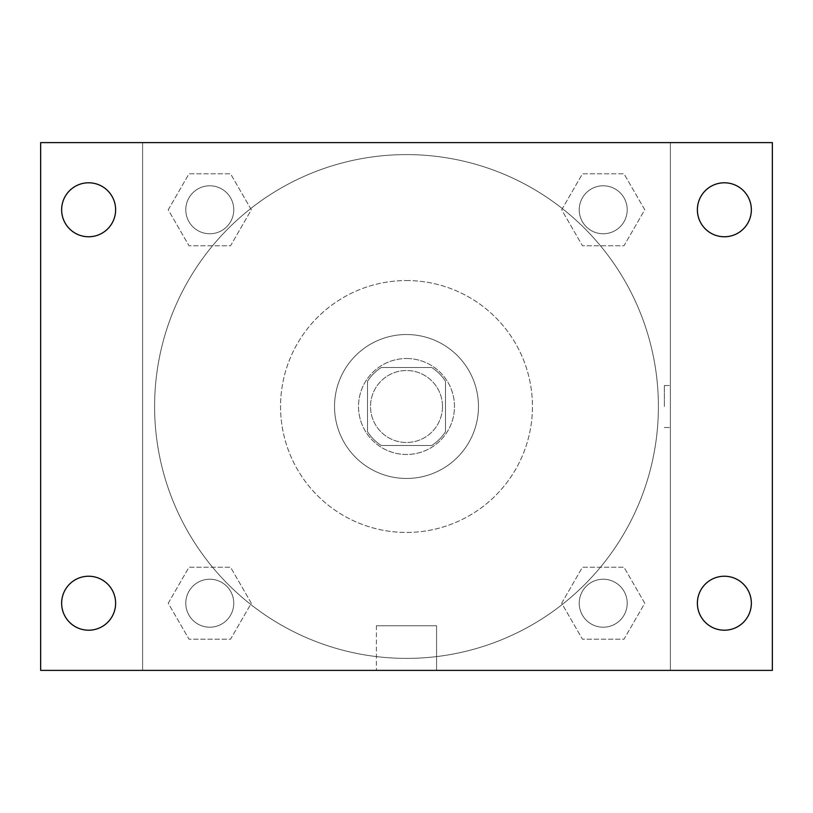 <?xml version="1.0" encoding="UTF-8"?>
<svg xmlns="http://www.w3.org/2000/svg" width="813" height="813" viewBox="0 0 813 813"><rect width="100%" height="100%" fill="white"/><g stroke="black" fill="none" stroke-linecap="round" stroke-linejoin="round"><path stroke-width="0.61" stroke-dasharray="4.07 3.05" d="M442.485 406.5A35.985 35.985 0 0 0 388.512 375.332A35.985 35.985 0 0 0 388.512 437.668A35.985 35.985 0 0 0 442.485 406.5A35.985 35.985 0 0 0 388.512 375.332A35.985 35.985 0 0 0 388.512 437.668A35.985 35.985 0 0 0 442.485 406.5M431.744 445.483L381.256 445.483A46.443 46.443 0 0 1 367.517 431.744L367.517 381.256A46.443 46.443 0 0 1 381.256 367.517L431.744 367.517A46.443 46.443 0 0 1 445.483 381.256L445.483 431.744A46.443 46.443 0 0 1 431.744 445.483L381.256 445.483A46.443 46.443 0 0 1 367.517 431.744L367.517 381.256A46.443 46.443 0 0 1 381.256 367.517L431.744 367.517A46.443 46.443 0 0 1 445.483 381.256L445.483 431.744A46.443 46.443 0 0 1 431.744 445.483M406.5 358.523A47.977 47.977 0 0 1 448.054 430.494A47.977 47.977 0 0 1 364.946 430.494A47.977 47.977 0 0 1 406.5 358.523A47.977 47.977 0 0 0 358.523 406.5A47.977 47.977 0 0 0 406.5 454.477A47.977 47.977 0 0 0 454.477 406.5A47.977 47.977 0 0 0 406.5 358.523M406.5 334.529A71.971 71.971 0 0 1 468.827 442.485A71.971 71.971 0 0 1 344.173 442.485A71.971 71.971 0 0 1 406.5 334.529A71.971 71.971 0 0 1 468.827 442.485A71.971 71.971 0 0 1 344.173 442.485A71.971 71.971 0 0 1 406.5 334.529M406.5 280.556A125.944 125.944 0 0 1 515.574 469.477A125.944 125.944 0 0 1 297.426 469.477A125.944 125.944 0 0 1 406.5 280.556A125.944 125.944 0 0 0 280.556 406.5A125.944 125.944 0 0 0 406.5 532.444A125.944 125.944 0 0 0 532.444 406.5A125.944 125.944 0 0 0 406.5 280.556M168.23 209.784L189.002 173.799L230.557 173.799L251.329 209.784L230.557 245.77L189.002 245.77L168.23 209.784L189.002 173.799L230.557 173.799L251.329 209.784L230.557 245.77L189.002 245.77L168.23 209.784L189.002 173.799L230.557 173.799L251.329 209.784L230.557 245.77L189.002 245.77L168.23 209.784M168.23 603.216L189.002 567.23L230.557 567.23L251.329 603.216L230.557 639.201L189.002 639.201L168.23 603.216L189.002 567.23L230.557 567.23L251.329 603.216L230.557 639.201L189.002 639.201L168.23 603.216L189.002 567.23L230.557 567.23L251.329 603.216L230.557 639.201L189.002 639.201L168.23 603.216M142.61 670.39L142.61 142.61L670.39 142.61L670.39 670.39L142.61 670.39L142.61 142.61L670.39 142.61L670.39 670.39L142.61 670.39L142.61 142.61L670.39 142.61L670.39 670.39L40.65 670.39L40.65 142.61L142.61 142.61L142.61 670.39M561.671 209.784L582.443 173.799L623.998 173.799L644.77 209.784L623.998 245.77L582.443 245.77L561.671 209.784L582.443 173.799L623.998 173.799L644.77 209.784L623.998 245.77L582.443 245.77L561.671 209.784L582.443 173.799L623.998 173.799L644.77 209.784L623.998 245.77L582.443 245.77L561.671 209.784M561.671 603.216L582.443 567.23L623.998 567.23L644.77 603.216L623.998 639.201L582.443 639.201L561.671 603.216L582.443 567.23L623.998 567.23L644.77 603.216L623.998 639.201L582.443 639.201L561.671 603.216L582.443 567.23L623.998 567.23L644.77 603.216L623.998 639.201L582.443 639.201L561.671 603.216M427.496 142.61L385.504 142.621L427.496 142.61M658.398 406.5A251.898 251.898 0 0 0 280.556 188.352A251.898 251.898 0 0 0 280.556 624.648A251.898 251.898 0 0 0 658.398 406.5A251.898 251.898 0 0 0 280.556 188.352A251.898 251.898 0 0 0 280.556 624.648A251.898 251.898 0 0 0 658.398 406.5M233.768 603.216A23.994 23.994 0 0 0 197.783 582.443A23.994 23.994 0 0 0 197.783 623.998A23.994 23.994 0 0 0 233.768 603.216A23.994 23.994 0 0 0 197.783 582.443A23.994 23.994 0 0 0 197.783 623.998A23.994 23.994 0 0 0 233.768 603.216A23.994 23.994 0 0 0 197.783 582.443A23.994 23.994 0 0 0 197.783 623.998A23.994 23.994 0 0 0 233.768 603.216A23.994 23.994 0 0 0 197.783 582.443A23.994 23.994 0 0 0 197.783 623.998A23.994 23.994 0 0 0 233.768 603.216M233.768 209.784A23.994 23.994 0 0 0 197.783 189.002A23.994 23.994 0 0 0 197.783 230.557A23.994 23.994 0 0 0 233.768 209.784A23.994 23.994 0 0 0 197.783 189.002A23.994 23.994 0 0 0 197.783 230.557A23.994 23.994 0 0 0 233.768 209.784A23.994 23.994 0 0 0 197.783 189.002A23.994 23.994 0 0 0 197.783 230.557A23.994 23.994 0 0 0 233.768 209.784A23.994 23.994 0 0 0 197.783 189.002A23.994 23.994 0 0 0 197.783 230.557A23.994 23.994 0 0 0 233.768 209.784M627.209 209.784A23.994 23.994 0 0 0 591.224 189.002A23.994 23.994 0 0 0 591.224 230.557A23.994 23.994 0 0 0 627.209 209.784A23.994 23.994 0 0 0 591.224 189.002A23.994 23.994 0 0 0 591.224 230.557A23.994 23.994 0 0 0 627.209 209.784A23.994 23.994 0 0 0 591.224 189.002A23.994 23.994 0 0 0 591.224 230.557A23.994 23.994 0 0 0 627.209 209.784A23.994 23.994 0 0 0 591.224 189.002A23.994 23.994 0 0 0 591.224 230.557A23.994 23.994 0 0 0 627.209 209.784M579.232 603.216A23.994 23.994 0 0 1 615.217 582.443A23.994 23.994 0 0 1 615.217 623.998A23.994 23.994 0 0 1 579.232 603.216A23.994 23.994 0 0 1 615.217 582.443A23.994 23.994 0 0 1 615.217 623.998A23.994 23.994 0 0 1 579.232 603.216M436.581 670.39L376.419 670.39L436.581 670.39L376.419 670.39L436.581 670.39L436.581 625.766L376.419 625.766L436.581 625.766L376.419 625.766L436.581 625.766L436.581 670.39M142.61 406.5L142.61 385.504L142.621 406.5M670.39 406.5L670.39 385.504L670.39 406.5M664.343 406.5L664.343 385.504L664.343 406.5M670.39 142.61L772.35 142.61L772.35 670.39L670.39 670.39L670.39 142.61M88.627 236.766A26.992 26.992 0 0 0 112.001 196.289A26.992 26.992 0 0 0 65.253 196.289A26.992 26.992 0 0 0 88.627 236.766M88.627 630.207A26.992 26.992 0 0 0 112.001 589.73A26.992 26.992 0 0 0 65.253 589.73A26.992 26.992 0 0 0 88.627 630.207M724.373 236.766A26.992 26.992 0 0 0 747.747 196.289A26.992 26.992 0 0 0 700.999 196.289A26.992 26.992 0 0 0 724.373 236.766M724.373 630.207A26.992 26.992 0 0 0 747.747 589.73A26.992 26.992 0 0 0 700.999 589.73A26.992 26.992 0 0 0 724.373 630.207M627.209 603.216A23.994 23.994 0 0 0 591.224 582.443A23.994 23.994 0 0 0 591.224 623.998A23.994 23.994 0 0 0 627.209 603.216A23.994 23.994 0 0 0 591.224 582.443A23.994 23.994 0 0 0 591.224 623.998A23.994 23.994 0 0 0 627.209 603.216M664.343 427.496L670.39 427.496L664.343 427.496M664.343 385.504L670.39 385.504L664.343 385.504M376.419 625.766L376.419 670.39L376.419 625.766"/><path stroke-width="1.22" d="M40.65 142.61L772.35 142.61L772.35 670.39L40.65 670.39L40.65 142.61M88.627 576.234A26.992 26.992 0 0 1 115.619 603.216A26.992 26.992 0 0 1 88.627 630.207A26.992 26.992 0 0 1 61.646 603.216A26.992 26.992 0 0 1 88.627 576.234M724.373 576.234A26.992 26.992 0 0 1 751.354 603.216A26.992 26.992 0 0 1 724.373 630.207A26.992 26.992 0 0 1 697.381 603.216A26.992 26.992 0 0 1 724.373 576.234M724.373 182.793A26.992 26.992 0 0 1 751.354 209.784A26.992 26.992 0 0 1 724.373 236.766A26.992 26.992 0 0 1 697.381 209.784A26.992 26.992 0 0 1 724.373 182.793M88.627 182.793A26.992 26.992 0 0 1 115.619 209.784A26.992 26.992 0 0 1 88.627 236.766A26.992 26.992 0 0 1 61.646 209.784A26.992 26.992 0 0 1 88.627 182.793"/></g></svg>
